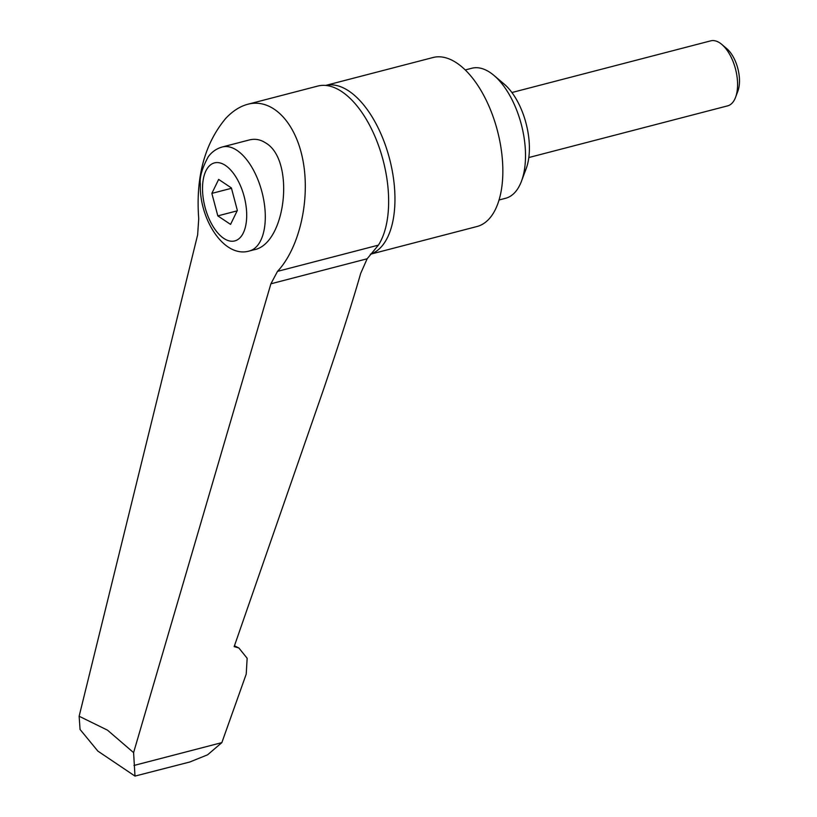 <?xml version="1.0" encoding="UTF-8"?>
<svg xmlns="http://www.w3.org/2000/svg" width="817" height="817" viewBox="0 0 817 817"><rect width="100%" height="100%" fill="white"/><g stroke="black" fill="none" stroke-linecap="round" stroke-linejoin="round"><path stroke-width="1.23" d="M370.407 254.23L476.944 226.534A87.317 43.934 -104.6 0 0 501.689 152.83A87.317 43.934 -104.6 0 0 456.774 63.011A87.317 43.934 -104.6 0 0 433.02 57.517L325.615 85.438A87.317 43.934 -104.6 0 1 348.9 91.055A87.317 43.934 -104.6 0 1 394.928 202.024A87.317 43.934 -104.6 0 1 370.458 254.158M499.044 199.981L505.59 198.286A67.178 33.793 -104.6 0 0 521.481 181.18A67.178 33.793 -104.6 0 0 493.999 75.45A67.178 33.793 -104.6 0 0 490.077 72.478A67.178 33.793 -104.6 0 0 471.797 68.25L465.241 69.945M521.481 181.18L526.158 168.68A53.738 27.043 -104.6 0 0 504.171 84.09L493.999 75.45M528.813 157.538L727.63 105.863A33.589 16.902 -104.6 0 0 735.566 97.315A33.589 16.902 -104.6 0 0 721.83 44.455A33.589 16.902 -104.6 0 0 719.869 42.964A33.589 16.902 -104.6 0 0 710.729 40.85L511.912 92.525M735.566 97.315L737.863 91.187A27.002 13.583 -104.6 0 0 726.824 48.693L721.83 44.455M247.837 104.249L317.742 86.071A88.675 44.608 75.4 0 1 326.463 85.519A88.675 44.608 75.4 0 1 388.616 204.352A88.675 44.608 75.4 0 1 378.383 245.151L367.15 258.785L360.654 273.47C352.658 301.606 340.056 340.914 322.858 391.384L234.162 646.615L238.901 648.014L247.153 658.267L246.213 674.137L221.846 742.622L207.62 754.796L189.728 762.026L134.989 776.089L133.6 752.631L107.517 730.173L79.137 716.243L197.643 234.857L198.725 218.721C195.61 177.187 204.607 143.741 225.727 118.404C232.631 111.051 239.994 106.333 247.837 104.249C272.378 97.744 296.326 122.652 303.209 161.848C310.235 200.951 299.114 248.317 277.514 271.367L270.897 283.805L133.59 752.631M265.617 142.904C295.386 159.836 286.164 244.109 253.913 249.808L249.359 250.993A53.738 27.043 -104.6 0 0 265.28 218.65A53.738 27.043 -104.6 0 0 236.95 150.348A53.738 27.043 -104.6 0 0 222.326 146.968L249.328 139.952C255.016 138.522 260.449 139.503 265.617 142.904M217.822 215.882L211.858 193.384L218.65 179.413L231.395 187.93L237.349 210.418L230.568 224.399L217.822 215.882L237.134 210.857M211.858 193.384L231.487 188.288M79.137 716.243L80.056 729.448L97.877 751.119L134.989 776.089M221.846 742.622L133.957 765.468M223.776 238.38A40.309 20.282 -104.6 0 0 246.683 216.658A40.309 20.282 -104.6 0 0 225.431 165.432A40.309 20.282 -104.6 0 0 202.534 187.154A40.309 20.282 -104.6 0 0 223.776 238.38M378.383 245.151L277.514 271.367M367.15 258.785L270.897 283.805M222.326 146.968C216.546 148.582 211.838 151.87 208.212 156.833C202.095 168.2 199.46 177.228 200.339 183.927C198.94 218.108 223.654 258.632 249.359 250.993M234.448 645.798L238.901 648.014"/></g></svg>
